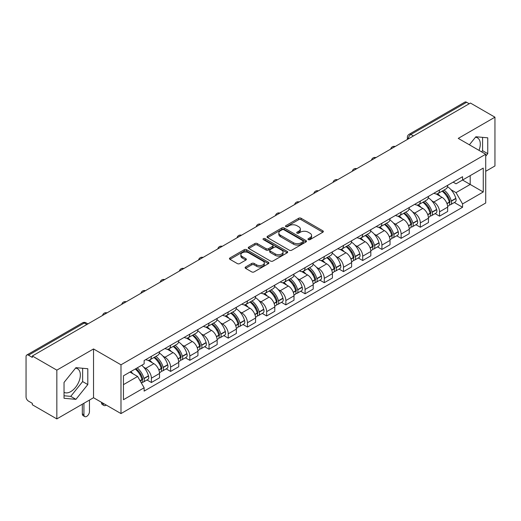 <?xml version="1.0" encoding="UTF-8"?>
<svg xmlns="http://www.w3.org/2000/svg" width="521" height="521" viewBox="0 0 521 521"><rect width="100%" height="100%" fill="white"/><g stroke="black" fill="none" stroke-linecap="round" stroke-linejoin="round"><path stroke-width="0.78" d="M308.308 239.634A1.198 0.69 0 0 0 310.002 239.634L322.844 232.223A1.706 0.99 0 0 0 323.346 231.519A1.706 0.99 0 0 0 322.844 230.823L301.092 218.266A1.706 0.99 0 0 0 298.67 218.266L285.827 225.678A1.198 0.69 0 0 0 285.482 226.166A1.198 0.69 0 0 0 285.827 226.655A1.198 0.69 0 0 0 287.52 226.655L289.181 225.697A5.471 3.159 0 0 1 296.918 225.697L298.735 226.739A5.471 3.159 0 0 1 300.337 228.973A5.471 3.159 0 0 1 298.735 231.207L297.068 232.171A1.198 0.69 0 0 0 296.723 232.659A1.198 0.69 0 0 0 297.068 233.148A1.198 0.69 0 0 0 298.761 233.148L300.422 232.184A5.471 3.159 0 0 1 308.158 232.184L309.975 233.232A5.471 3.159 0 0 1 311.578 235.466A5.471 3.159 0 0 1 309.975 237.7L308.308 238.657A1.198 0.69 0 0 0 307.963 239.146A1.198 0.69 0 0 0 308.308 239.634L308.308 238.657M475.478 137.231A13.585 7.841 -60 0 1 477.483 137.85A13.585 7.841 -60 0 1 479.007 150.361M75.532 368.139A13.585 7.841 -60 0 1 77.538 368.757A13.585 7.841 -60 0 1 79.622 379.64A13.585 7.841 -60 0 1 70.745 391.61A13.585 7.841 -60 0 1 64.037 392.326M245.612 266.973A1.706 0.99 0 0 0 245.111 267.67A1.706 0.99 0 0 0 245.612 268.367L251.715 271.89A1.706 0.99 0 0 0 254.131 271.89L268.393 263.659A1.706 0.99 0 0 0 268.895 262.962A1.706 0.99 0 0 0 268.393 262.258L246.641 249.702A1.706 0.99 0 0 0 244.225 249.702L229.963 257.934A1.706 0.99 0 0 0 229.461 258.631A1.706 0.99 0 0 0 229.963 259.328L237.335 263.587A1.706 0.99 0 0 0 239.751 263.587L245.853 260.064A1.706 0.99 0 0 0 246.355 259.367A1.706 0.99 0 0 0 245.853 258.67L242.2 256.553A4.572 2.638 0 0 1 240.858 254.691A4.572 2.638 0 0 1 243.678 252.249A4.572 2.638 0 0 1 248.667 252.822L262.988 261.093A4.572 2.638 0 0 1 264.323 262.962A4.572 2.638 0 0 1 261.503 265.397A4.572 2.638 0 0 1 256.521 264.824L254.131 263.45A1.706 0.99 0 0 0 251.715 263.45L245.612 266.973L245.612 268.367L251.715 264.87L251.715 263.45M120.989 364.804L93.526 348.953L56.835 370.138L32.328 355.993L470.443 103.047L494.95 117.192L458.259 138.378L485.715 154.236L120.989 364.804L120.989 413.576L485.715 203.001L485.715 154.236M289.305 250.191A1.706 0.99 0 0 0 291.721 250.191L305.983 241.952A1.706 0.99 0 0 0 306.485 241.256A1.706 0.99 0 0 0 305.983 240.559L284.232 227.996A1.706 0.99 0 0 0 281.809 227.996L267.547 236.234A1.706 0.99 0 0 0 267.052 236.931A1.706 0.99 0 0 0 267.547 237.628L289.305 250.191M263.86 239.894A1.198 0.69 0 0 1 265.072 240.064L265.072 238.638L287.188 251.409A1.706 0.99 0 0 1 287.69 252.105A1.706 0.99 0 0 1 287.188 252.809L272.926 261.041A1.706 0.99 0 0 1 270.51 261.041L248.751 248.478L248.751 247.084A1.706 0.99 0 0 0 248.256 247.781A1.706 0.99 0 0 0 248.751 248.478M248.751 247.084L254.86 243.561A1.706 0.99 0 0 1 257.276 243.561L266.101 248.654A1.706 0.99 0 0 0 268.517 248.654L272.568 246.316A1.706 0.99 0 0 0 273.063 245.619A1.706 0.99 0 0 0 272.568 244.922L263.379 239.614A1.198 0.69 0 0 1 263.027 239.126A1.198 0.69 0 0 1 263.769 238.488A1.198 0.69 0 0 1 265.072 238.638M56.835 370.138L56.835 418.91L32.328 404.758L32.328 403.339L28.512 401.137A3.484 2.012 -120 0 1 26.05 396.872L26.05 356.631A3.484 2.012 -120 0 1 26.773 355.035L82.552 322.831A3.484 2.012 60 0 1 84.291 323.007L28.512 355.211A3.484 2.012 -120 0 0 26.773 355.035M485.715 171.298L494.95 165.965L494.95 117.192M56.835 418.91L93.526 397.725L120.989 413.576M32.328 355.993L32.328 357.413L28.512 355.211M413.433 135.961L410.848 134.47A3.484 2.012 60 0 0 409.109 134.294L464.888 102.09A3.484 2.012 60 0 1 466.627 102.266L410.848 134.47A3.484 2.012 120 0 0 408.386 138.736L408.386 138.879M469.213 103.757L466.627 102.266M439.542 189.989A8.01 4.624 60 0 1 437.881 193.591L446.009 188.895A8.01 4.624 -120 0 0 447.663 185.3M431.824 200.826L433.876 202.005A8.01 4.624 60 0 1 439.542 211.819L447.663 207.124A8.01 4.624 -120 0 0 442.003 197.316L436.188 193.955M447.663 207.124L447.663 211.461L439.542 216.156L435.133 213.61M437.881 193.591A8.01 4.624 60 0 1 433.934 193.226M439.542 211.819L439.542 216.156M420.33 201.08A8.01 4.624 60 0 1 418.669 204.681L426.797 199.986A8.01 4.624 -120 0 0 428.457 196.391M415.921 224.701L420.33 227.247L428.457 222.552L428.457 218.214A8.01 4.624 -120 0 0 422.792 208.407L416.976 205.046M418.669 204.681A8.01 4.624 60 0 1 414.729 204.317M412.619 211.917L414.664 213.096A8.01 4.624 60 0 1 420.33 222.91L420.33 227.247M401.118 212.171A8.01 4.624 60 0 1 399.464 215.766L407.591 211.077A8.01 4.624 -120 0 0 409.245 207.482M396.715 235.792L401.118 238.338L409.245 233.642L409.245 229.305A8.01 4.624 -120 0 0 403.586 219.497L397.764 216.137M399.464 215.766A8.01 4.624 60 0 1 395.517 215.407M393.407 223.008L395.459 224.186A8.01 4.624 60 0 1 401.118 234.001L401.118 238.338M381.913 223.262A8.01 4.624 60 0 1 380.252 226.856L388.379 222.167A8.01 4.624 -120 0 0 390.04 218.573M377.504 246.882L381.913 249.422L390.04 244.733L390.04 240.396A8.01 4.624 -120 0 0 384.374 230.588L378.559 227.228M380.252 226.856A8.01 4.624 60 0 1 376.312 226.498M374.195 234.092L376.247 235.277A8.01 4.624 60 0 1 381.913 245.091L381.913 249.422M362.701 234.352A8.01 4.624 60 0 1 361.046 237.947L369.168 233.258A8.01 4.624 -120 0 0 370.828 229.663M358.298 257.973L362.701 260.513L370.828 255.824L370.828 251.487A8.01 4.624 -120 0 0 365.162 241.679L359.347 238.318M361.046 237.947A8.01 4.624 60 0 1 357.1 237.589M354.99 245.183L357.041 246.368A8.01 4.624 60 0 1 362.701 256.176L362.701 260.513M343.495 245.443A8.01 4.624 60 0 1 341.835 249.038L349.962 244.349A8.01 4.624 -120 0 0 351.623 240.754M339.086 269.064L343.495 271.604L351.623 266.915L351.623 262.577A8.01 4.624 -120 0 0 345.957 252.763L340.141 249.409M341.835 249.038A8.01 4.624 60 0 1 337.888 248.68M335.778 256.273L337.829 257.459A8.01 4.624 60 0 1 343.495 267.266L343.495 271.604M324.283 256.534A8.01 4.624 60 0 1 322.623 260.129L330.75 255.44A8.01 4.624 -120 0 0 332.411 251.845M319.874 280.155L324.283 282.695L332.411 278.006L332.411 273.668A8.01 4.624 -120 0 0 326.745 263.854L320.929 260.5M322.623 260.129A8.01 4.624 60 0 1 318.683 259.771M316.573 267.364L318.618 268.549A8.01 4.624 60 0 1 324.283 278.357L324.283 282.695M305.072 267.625A8.01 4.624 60 0 1 303.417 271.22L311.545 266.531A8.01 4.624 -120 0 0 313.199 262.929M300.669 291.239L305.078 293.785L313.199 289.096L313.199 284.759A8.01 4.624 -120 0 0 307.54 274.945L301.718 271.591M303.417 271.22A8.01 4.624 60 0 1 299.471 270.861M297.361 278.455L299.412 279.64A8.01 4.624 60 0 1 305.078 289.448L305.078 293.785M285.866 278.715A8.01 4.624 60 0 1 284.205 282.31L292.333 277.621A8.01 4.624 -120 0 0 293.994 274.02M281.457 302.33L285.866 304.876L293.994 300.187L293.994 295.85A8.01 4.624 -120 0 0 288.328 286.036L282.512 282.682M284.205 282.31A8.01 4.624 60 0 1 280.265 281.952M278.155 289.546L280.2 290.731A8.01 4.624 60 0 1 285.866 300.539L285.866 304.876M266.654 289.806A8.01 4.624 60 0 1 265 293.401L273.128 288.706A8.01 4.624 -120 0 0 274.782 285.111M262.252 313.421L266.654 315.967L274.782 311.278L274.782 306.941A8.01 4.624 -120 0 0 269.123 297.126L263.3 293.766M265 293.401A8.01 4.624 60 0 1 261.054 293.036M258.944 300.637L260.995 301.822A8.01 4.624 60 0 1 266.654 311.63L266.654 315.967M247.449 300.897A8.01 4.624 60 0 1 245.788 304.492L253.916 299.796A8.01 4.624 -120 0 0 255.577 296.202M243.04 324.511L247.449 327.058L255.577 322.362L255.577 318.031A8.01 4.624 -120 0 0 249.911 308.217L244.095 304.857M245.788 304.492A8.01 4.624 60 0 1 241.848 304.127M239.732 311.727L241.783 312.913A8.01 4.624 60 0 1 247.449 322.72L247.449 327.058M228.237 311.988A8.01 4.624 60 0 1 226.576 315.583L234.704 310.887A8.01 4.624 -120 0 0 236.365 307.292M223.828 335.602L228.237 338.149L236.365 333.453L236.365 329.116A8.01 4.624 -120 0 0 230.699 319.308L224.883 315.947M226.576 315.583A8.01 4.624 60 0 1 222.636 315.218M220.526 322.818L222.571 323.997A8.01 4.624 60 0 1 228.237 333.811L228.237 338.149M209.032 323.079A8.01 4.624 60 0 1 207.371 326.674L215.499 321.978A8.01 4.624 -120 0 0 217.153 318.383M204.623 346.693L209.032 349.239L217.159 344.544L217.159 340.206A8.01 4.624 -120 0 0 211.493 330.399L205.678 327.038M207.371 326.674A8.01 4.624 60 0 1 203.424 326.309M201.314 333.909L203.366 335.088A8.01 4.624 60 0 1 209.032 344.902L209.032 349.239M189.82 334.163A8.01 4.624 60 0 1 188.159 337.764L196.287 333.069A8.01 4.624 -120 0 0 197.947 329.474M185.411 357.784L189.82 360.33L197.947 355.635L197.947 351.297A8.01 4.624 -120 0 0 192.282 341.489L186.466 338.129M188.159 337.764A8.01 4.624 60 0 1 184.219 337.4M182.109 345L184.154 346.178A8.01 4.624 60 0 1 189.82 355.993L189.82 360.33M170.608 345.254A8.01 4.624 60 0 1 168.954 348.855L177.081 344.16A8.01 4.624 -120 0 0 178.736 340.565M166.206 368.875L170.608 371.421L178.736 366.725L178.736 362.388A8.01 4.624 -120 0 0 173.076 352.58L167.254 349.22M168.954 348.855A8.01 4.624 60 0 1 165.007 348.49M162.897 356.09L164.949 357.269A8.01 4.624 60 0 1 170.608 367.084L170.608 371.421M151.403 356.344A8.01 4.624 60 0 1 149.742 359.939L157.87 355.25A8.01 4.624 -120 0 0 159.53 351.655M146.994 379.965L151.403 382.512L159.53 377.816L159.53 373.479A8.01 4.624 -120 0 0 153.864 363.671L148.049 360.311M149.742 359.939A8.01 4.624 60 0 1 145.802 359.581M143.692 367.181L145.737 368.36A8.01 4.624 60 0 1 151.403 378.174L151.403 382.512M453.146 182.135L456.038 183.809L483.254 168.094L470.202 175.629L470.202 184.447L456.038 192.62L451.036 189.735M123.451 384.641L137.609 376.468L144.135 387.767L123.451 399.711L123.451 375.823L144.135 363.879L144.135 360.539L462.563 176.697L462.563 180.038L483.254 191.982L462.563 203.926L456.038 192.62M483.254 168.094L483.254 191.982M144.135 387.767L144.135 391.108L462.563 207.267L462.563 203.926M485.715 156.189L487.747 153.662L487.747 137.818L475.862 136.756L469.388 144.805M93.526 348.953L93.526 397.725M64.037 398.285L75.923 399.347L87.802 384.563L87.802 368.725L75.923 367.663L64.037 382.44L64.037 398.285M137.609 376.468L129.976 372.059M454.338 202.519L462.563 207.267M481.619 151.865L482.576 150.673L482.576 137.355M482.576 150.673L487.747 153.662M64.037 395.765L70.745 396.364L82.631 381.58L82.631 368.262M70.745 396.364L75.923 399.347M82.631 381.58L87.802 384.563M308.79 239.803L309.975 239.119A5.471 3.159 0 0 0 311.578 236.886L311.578 235.466M300.337 228.973L300.337 230.399A5.471 3.159 0 0 1 298.735 232.633L297.55 233.317M322.825 232.236L301.092 219.686A1.706 0.99 0 0 0 298.67 219.686L286.309 226.824M305.964 241.965L284.232 229.422A1.706 0.99 0 0 0 281.809 229.422L267.573 237.641M302.962 241.744A1.198 0.69 0 0 0 303.313 241.256A1.198 0.69 0 0 0 302.962 240.767L283.867 229.741A1.198 0.69 0 0 0 282.174 229.741L280.422 230.757A5.471 3.159 0 0 0 278.82 232.985A5.471 3.159 0 0 0 280.422 235.218L293.473 242.76A5.471 3.159 0 0 0 301.21 242.76L302.962 241.744L302.962 243.17A1.198 0.69 0 0 0 303.313 242.682L303.313 241.256M278.82 232.985L278.82 234.411A5.471 3.159 0 0 0 280.422 236.645L280.422 235.218M302.962 243.17L301.21 244.18A5.471 3.159 0 0 1 293.473 244.18L280.422 236.645M248.778 248.491L254.86 244.981L254.86 243.561M273.063 245.619L273.063 247.039A1.706 0.99 0 0 1 272.568 247.735L268.517 250.073A1.706 0.99 0 0 1 266.101 250.073L257.276 244.981A1.706 0.99 0 0 0 254.86 244.981M265.072 240.064L287.169 252.822M275.257 253.942A4.572 2.638 0 0 0 280.239 254.515A4.572 2.638 0 0 0 283.059 252.073A4.572 2.638 0 0 0 281.718 250.204L276.677 247.293A1.706 0.99 0 0 0 274.254 247.293L270.21 249.631A1.706 0.99 0 0 0 269.709 250.327A1.706 0.99 0 0 0 270.21 251.024L275.257 253.942L275.257 255.362A4.572 2.638 0 0 0 280.239 255.935A4.572 2.638 0 0 0 283.059 253.493L283.059 252.073M269.709 250.327L269.709 251.747A1.706 0.99 0 0 0 270.21 252.451L270.21 251.024M275.257 255.362L270.21 252.451M264.323 262.962L264.323 264.381A4.572 2.638 0 0 1 261.503 266.817A4.572 2.638 0 0 1 256.521 266.251L254.131 264.87A1.706 0.99 0 0 0 251.715 264.87M240.858 254.691L240.858 256.111A4.572 2.638 0 0 0 242.2 257.98L242.2 256.553M245.853 258.67L245.853 260.064L242.2 257.98M268.393 262.258L268.393 263.659L246.641 251.122A1.706 0.99 0 0 0 244.225 251.122L229.982 259.341M442.563 190.888A10.974 6.337 60 0 1 442.616 190.914A10.974 6.337 60 0 1 449.838 200.761L449.903 200.989A2.136 1.231 60 0 1 449.564 202.662A2.136 1.231 60 0 1 449.519 202.689M442.082 191.161A13.233 7.639 60 0 1 449.356 202.083L449.421 202.311A4.396 2.54 60 0 1 448.724 205.762L447.63 206.394M449.48 204.792A4.396 2.54 -120 0 0 450.698 204.623A4.396 2.54 -120 0 0 451.388 201.171L451.323 200.943A13.233 7.639 -120 0 0 444.055 190.022M447.5 186.707A13.233 7.639 60 0 1 455.823 198.351L455.882 198.579A4.396 2.54 60 0 1 455.191 202.031L450.698 204.623M437.568 193.74A13.233 7.639 60 0 1 440.33 196.352M446.764 196.371L448.457 197.342M423.352 201.972A10.974 6.337 60 0 1 423.41 202.005A10.974 6.337 60 0 1 430.626 211.852L430.691 212.08A2.136 1.231 60 0 1 430.353 213.753A2.136 1.231 60 0 1 430.307 213.779M422.876 202.252A13.233 7.639 60 0 1 430.144 213.174L430.209 213.402A4.396 2.54 60 0 1 429.519 216.853L428.425 217.485M430.268 215.876A4.396 2.54 -120 0 0 431.486 215.714A4.396 2.54 -120 0 0 432.183 212.262L432.117 212.034A13.233 7.639 -120 0 0 424.843 201.113M428.288 197.798A13.233 7.639 60 0 1 436.611 209.442L436.676 209.67A4.396 2.54 60 0 1 435.979 213.122L431.486 215.714M418.356 204.831A13.233 7.639 60 0 1 421.124 207.443M427.559 207.462L429.245 208.433M404.146 213.063A10.974 6.337 60 0 1 404.198 213.096A10.974 6.337 60 0 1 411.421 222.942L411.479 223.17A2.136 1.231 60 0 1 411.147 224.844A2.136 1.231 60 0 1 411.095 224.87M403.664 213.343A13.233 7.639 60 0 1 410.939 224.264L411.004 224.492A4.396 2.54 60 0 1 410.307 227.944L409.213 228.576M411.062 226.967A4.396 2.54 -120 0 0 412.28 226.804A4.396 2.54 -120 0 0 412.971 223.353L412.906 223.125A13.233 7.639 -120 0 0 405.631 212.203M409.083 208.888A13.233 7.639 60 0 1 417.399 220.533L417.464 220.754A4.396 2.54 60 0 1 416.774 224.212L412.28 226.804M399.151 215.922A13.233 7.639 60 0 1 401.912 218.533M408.347 218.553L410.034 219.523M384.934 224.154A10.974 6.337 60 0 1 384.993 224.186A10.974 6.337 60 0 1 392.209 234.033L392.274 234.261A2.136 1.231 60 0 1 391.935 235.935A2.136 1.231 60 0 1 391.89 235.961M384.452 224.434A13.233 7.639 60 0 1 391.727 235.355L391.792 235.583A4.396 2.54 60 0 1 391.095 239.035L390.008 239.667M391.851 238.058A4.396 2.54 -120 0 0 393.068 237.895A4.396 2.54 -120 0 0 393.765 234.443L393.7 234.216A13.233 7.639 -120 0 0 386.426 223.294M389.871 219.979A13.233 7.639 60 0 1 398.194 231.617L398.259 231.845A4.396 2.54 60 0 1 397.562 235.303L393.068 237.895M379.939 227.013A13.233 7.639 60 0 1 382.707 229.624M389.141 229.637L390.828 230.614M365.722 235.245A10.974 6.337 60 0 1 365.781 235.277A10.974 6.337 60 0 1 372.997 245.124L373.062 245.352A2.136 1.231 60 0 1 372.73 247.026A2.136 1.231 60 0 1 372.678 247.052M365.247 235.525A13.233 7.639 60 0 1 372.522 246.446L372.587 246.667A4.396 2.54 60 0 1 371.89 250.126L370.796 250.751M372.639 249.149A4.396 2.54 -120 0 0 373.857 248.986A4.396 2.54 -120 0 0 374.553 245.534L374.488 245.306A13.233 7.639 -120 0 0 367.214 234.385M370.665 231.07A13.233 7.639 60 0 1 378.982 242.708L379.047 242.936A4.396 2.54 60 0 1 378.357 246.387L373.857 248.986M360.734 238.104A13.233 7.639 60 0 1 363.495 240.715M369.93 240.728L371.616 241.705M346.517 246.335A10.974 6.337 60 0 1 346.569 246.368A10.974 6.337 60 0 1 353.792 256.215L353.857 256.443A2.136 1.231 60 0 1 353.518 258.116A2.136 1.231 60 0 1 353.472 258.142M346.035 246.615A13.233 7.639 60 0 1 353.31 257.53L353.375 257.758A4.396 2.54 60 0 1 352.678 261.21L351.584 261.842M353.433 260.24A4.396 2.54 -120 0 0 354.651 260.077A4.396 2.54 -120 0 0 355.342 256.625L355.283 256.397A13.233 7.639 -120 0 0 348.008 245.476M351.454 242.161A13.233 7.639 60 0 1 359.777 253.799L359.842 254.027A4.396 2.54 60 0 1 359.145 257.478L354.651 260.077M341.522 249.194A13.233 7.639 60 0 1 344.283 251.799M350.724 251.819L352.411 252.796M327.305 257.426A10.974 6.337 60 0 1 327.364 257.459A10.974 6.337 60 0 1 334.58 267.306L334.645 267.534A2.136 1.231 60 0 1 334.306 269.207A2.136 1.231 60 0 1 334.261 269.233M326.83 257.706A13.233 7.639 60 0 1 334.098 268.621L334.163 268.849A4.396 2.54 60 0 1 333.473 272.301L332.378 272.932M334.222 271.33A4.396 2.54 -120 0 0 335.439 271.167A4.396 2.54 -120 0 0 336.136 267.716L336.071 267.488A13.233 7.639 -120 0 0 328.797 256.566M332.242 253.245A13.233 7.639 60 0 1 340.565 264.889L340.63 265.117A4.396 2.54 60 0 1 339.933 268.569L335.439 271.167M322.317 260.285A13.233 7.639 60 0 1 325.078 262.89M331.512 262.91L333.199 263.887M308.1 268.517A10.974 6.337 60 0 1 308.152 268.549A10.974 6.337 60 0 1 315.374 278.396L315.439 278.618A2.136 1.231 60 0 1 315.101 280.298A2.136 1.231 60 0 1 315.049 280.324M307.618 268.797A13.233 7.639 60 0 1 314.892 279.712L314.958 279.94A4.396 2.54 60 0 1 314.261 283.391L313.167 284.023M315.016 282.421A4.396 2.54 -120 0 0 316.234 282.258A4.396 2.54 -120 0 0 316.924 278.807L316.859 278.579A13.233 7.639 -120 0 0 309.591 267.657M313.036 264.336A13.233 7.639 60 0 1 321.353 275.98L321.418 276.208A4.396 2.54 60 0 1 320.728 279.66L316.234 282.258M303.105 271.376A13.233 7.639 60 0 1 305.866 273.981M312.3 274L313.987 274.977M288.888 279.608A10.974 6.337 60 0 1 288.947 279.64A10.974 6.337 60 0 1 296.162 289.481L296.228 289.709A2.136 1.231 60 0 1 295.889 291.389A2.136 1.231 60 0 1 295.843 291.408M288.406 279.881A13.233 7.639 60 0 1 295.681 290.803L295.746 291.031A4.396 2.54 60 0 1 295.055 294.482L293.961 295.114M295.804 293.512A4.396 2.54 -120 0 0 297.022 293.349A4.396 2.54 -120 0 0 297.719 289.891L297.654 289.669A13.233 7.639 -120 0 0 290.379 278.748M293.824 275.427A13.233 7.639 60 0 1 302.147 287.071L302.213 287.299A4.396 2.54 60 0 1 301.516 290.751L297.022 293.349M283.893 282.467A13.233 7.639 60 0 1 286.661 285.072M293.095 285.091L294.782 286.068M269.683 290.698A10.974 6.337 60 0 1 269.735 290.731A10.974 6.337 60 0 1 276.951 300.571L277.016 300.799A2.136 1.231 60 0 1 276.684 302.473A2.136 1.231 60 0 1 276.631 302.499M269.201 290.972A13.233 7.639 60 0 1 276.475 301.893L276.54 302.121A4.396 2.54 60 0 1 275.843 305.573L274.749 306.205M276.592 304.603A4.396 2.54 -120 0 0 277.81 304.44A4.396 2.54 -120 0 0 278.507 300.982L278.442 300.754A13.233 7.639 -120 0 0 271.167 289.839M274.619 286.517A13.233 7.639 60 0 1 282.936 298.162L283.001 298.39A4.396 2.54 60 0 1 282.31 301.841L277.81 304.44M264.688 293.557A13.233 7.639 60 0 1 267.449 296.162M273.883 296.182L275.57 297.159M250.471 301.789A10.974 6.337 60 0 1 250.523 301.822A10.974 6.337 60 0 1 257.745 311.662L257.81 311.89A2.136 1.231 60 0 1 257.472 313.564A2.136 1.231 60 0 1 257.426 313.59M249.989 302.063A13.233 7.639 60 0 1 257.263 312.984L257.328 313.212A4.396 2.54 60 0 1 256.632 316.664L255.544 317.296M257.387 315.693A4.396 2.54 -120 0 0 258.605 315.524A4.396 2.54 -120 0 0 259.302 312.072L259.237 311.845A13.233 7.639 -120 0 0 251.962 300.93M255.407 297.608A13.233 7.639 60 0 1 263.73 309.253L263.795 309.481A4.396 2.54 60 0 1 263.098 312.932L258.605 315.524M245.476 304.642A13.233 7.639 60 0 1 248.243 307.253M254.678 307.273L256.365 308.243M231.259 312.88A10.974 6.337 60 0 1 231.317 312.913A10.974 6.337 60 0 1 238.533 322.753L238.598 322.981A2.136 1.231 60 0 1 238.266 324.655A2.136 1.231 60 0 1 238.214 324.681M230.783 313.154A13.233 7.639 60 0 1 238.058 324.075L238.117 324.303A4.396 2.54 60 0 1 237.426 327.755L236.332 328.386M238.175 326.784A4.396 2.54 -120 0 0 239.393 326.615A4.396 2.54 -120 0 0 240.09 323.163L240.025 322.935A13.233 7.639 -120 0 0 232.75 312.02M236.202 308.699A13.233 7.639 60 0 1 244.518 320.343L244.583 320.571A4.396 2.54 60 0 1 243.887 324.023L239.393 326.615M226.27 315.733A13.233 7.639 60 0 1 229.032 318.344M235.466 318.364L237.153 319.334M212.054 323.971A10.974 6.337 60 0 1 212.106 323.997A10.974 6.337 60 0 1 219.328 333.844L219.393 334.072A2.136 1.231 60 0 1 219.054 335.745A2.136 1.231 60 0 1 219.009 335.771M211.572 324.244A13.233 7.639 60 0 1 218.846 335.166L218.911 335.394A4.396 2.54 60 0 1 218.214 338.845L217.12 339.477M218.97 337.875A4.396 2.54 -120 0 0 220.188 337.706A4.396 2.54 -120 0 0 220.878 334.254L220.813 334.026A13.233 7.639 -120 0 0 213.545 323.111M216.99 319.79A13.233 7.639 60 0 1 225.313 331.434L225.378 331.662A4.396 2.54 60 0 1 224.681 335.114L220.188 337.706M207.058 326.823A13.233 7.639 60 0 1 209.82 329.435M216.254 329.454L217.947 330.425M192.842 335.062A10.974 6.337 60 0 1 192.9 335.088A10.974 6.337 60 0 1 200.116 344.935L200.181 345.163A2.136 1.231 60 0 1 199.843 346.836A2.136 1.231 60 0 1 199.797 346.862M192.366 335.335A13.233 7.639 60 0 1 199.634 346.257L199.699 346.485A4.396 2.54 60 0 1 199.009 349.936L197.915 350.568M199.758 348.966A4.396 2.54 -120 0 0 200.976 348.796A4.396 2.54 -120 0 0 201.673 345.345L201.607 345.117A13.233 7.639 -120 0 0 194.333 334.195M197.778 330.881A13.233 7.639 60 0 1 206.101 342.525L206.166 342.753A4.396 2.54 60 0 1 205.469 346.204L200.976 348.796M187.847 337.914A13.233 7.639 60 0 1 190.614 340.526M197.049 340.545L198.735 341.515M173.636 346.146A10.974 6.337 60 0 1 173.688 346.178A10.974 6.337 60 0 1 180.911 356.025L180.976 356.253A2.136 1.231 60 0 1 180.637 357.927A2.136 1.231 60 0 1 180.585 357.953M173.154 346.426A13.233 7.639 60 0 1 180.429 357.347L180.494 357.575A4.396 2.54 60 0 1 179.797 361.027L178.703 361.659M180.553 360.05A4.396 2.54 -120 0 0 181.77 359.887A4.396 2.54 -120 0 0 182.461 356.436L182.396 356.208A13.233 7.639 -120 0 0 175.128 345.286M178.573 341.971A13.233 7.639 60 0 1 186.889 353.616L186.954 353.844A4.396 2.54 60 0 1 186.264 357.295L181.77 359.887M168.641 349.005A13.233 7.639 60 0 1 171.402 351.616M177.837 351.636L179.524 352.606M154.424 357.237A10.974 6.337 60 0 1 154.483 357.269A10.974 6.337 60 0 1 161.699 367.116L161.764 367.344A2.136 1.231 60 0 1 161.425 369.018A2.136 1.231 60 0 1 161.38 369.044M103.132 403.267L103.132 403.697A3.921 2.26 120 0 0 103.946 405.488A3.921 2.26 120 0 0 106.251 405.071M103.946 405.488L102.344 404.563A3.921 2.26 -60 0 1 101.53 402.772L101.53 402.342M153.942 357.517A13.233 7.639 60 0 1 161.217 368.438L161.282 368.666A4.396 2.54 60 0 1 160.585 372.118L159.498 372.749M161.341 371.141A4.396 2.54 -120 0 0 162.559 370.978A4.396 2.54 -120 0 0 163.255 367.526L163.19 367.298A13.233 7.639 -120 0 0 155.916 356.377M159.361 353.062A13.233 7.639 60 0 1 167.684 364.707L167.749 364.928A4.396 2.54 60 0 1 167.052 368.386L162.559 370.978M149.429 360.096A13.233 7.639 60 0 1 152.197 362.707M158.631 362.727L160.318 363.697M135.805 368.692A10.974 6.337 60 0 1 142.487 378.207L142.552 378.435A2.136 1.231 60 0 1 142.22 380.109A2.136 1.231 60 0 1 142.168 380.135M83.927 403.267L83.927 414.788A3.921 2.26 120 0 0 84.734 416.579A3.921 2.26 120 0 0 87.756 415.53A3.921 2.26 120 0 0 89.462 411.583L89.462 400.069M84.734 416.579L83.132 415.654A3.921 2.26 -60 0 1 82.325 413.863L82.325 404.192M135.252 369.011A13.233 7.639 60 0 1 142.012 379.529L142.077 379.757A4.396 2.54 60 0 1 141.471 383.15M142.129 382.232A4.396 2.54 -120 0 0 143.347 382.069A4.396 2.54 -120 0 0 144.043 378.617L143.978 378.389A13.233 7.639 -120 0 0 137.218 367.878M141.712 365.28A13.233 7.639 60 0 1 148.472 375.797L148.537 376.019A4.396 2.54 60 0 1 147.847 379.477L143.347 382.069M130.758 371.61A13.233 7.639 60 0 1 132.985 373.798M139.42 373.811L141.106 374.788M408.51 138.807L408.386 138.736A3.484 2.012 0 0 1 407.363 137.316L407.363 139.465M170.608 367.084L178.736 362.388M189.82 355.993L197.947 351.297M209.032 344.902L217.159 340.206M228.237 333.811L236.365 329.116M247.449 322.72L255.577 318.031M266.654 311.63L274.782 306.941M285.866 300.539L293.994 295.85M305.078 289.448L313.199 284.759M324.283 278.357L332.411 273.668M343.495 267.266L351.623 262.577M362.701 256.176L370.828 251.487M381.913 245.091L390.04 240.396M401.118 234.001L409.245 229.305M420.33 222.91L428.457 218.214M151.403 378.174L159.53 373.479M145.737 368.36L153.864 363.671M164.949 357.269L173.076 352.58M184.154 346.178L192.282 341.489M203.366 335.088L211.493 330.399M222.571 323.997L230.699 319.308M241.783 312.913L249.911 308.217M260.995 301.822L269.123 297.126M280.2 290.731L288.328 286.036M299.412 279.64L307.54 274.945M318.618 268.549L326.745 263.854M337.829 257.459L345.957 252.763M357.041 246.368L365.162 241.679M376.247 235.277L384.374 230.588M395.459 224.186L403.586 219.497M414.664 213.096L422.792 208.407M433.876 202.005L442.003 197.316M394.872 146.681A3.484 2.012 120 0 0 393.335 147.567M375.661 157.772A3.484 2.012 120 0 0 374.124 158.658M356.455 168.863A3.484 2.012 120 0 0 354.912 169.748M337.243 179.953A3.484 2.012 120 0 0 335.706 180.839M318.031 191.038A3.484 2.012 120 0 0 316.494 191.93M298.826 202.128A3.484 2.012 120 0 0 297.289 203.021M279.614 213.219A3.484 2.012 120 0 0 278.077 214.111M260.409 224.31A3.484 2.012 120 0 0 258.872 225.202M241.197 235.401A3.484 2.012 120 0 0 239.66 236.293M221.992 246.492A3.484 2.012 120 0 0 220.448 247.377M202.78 257.582A3.484 2.012 120 0 0 201.243 258.468M183.568 268.673A3.484 2.012 120 0 0 182.031 269.559M164.362 279.764A3.484 2.012 120 0 0 162.826 280.65M145.151 290.855A3.484 2.012 120 0 0 143.614 291.74M125.945 301.946A3.484 2.012 120 0 0 124.408 302.831M106.733 313.036A3.484 2.012 120 0 0 105.196 313.922M86.877 324.498L84.291 323.007A3.484 2.012 120 0 1 86.037 322.831A3.484 3.484 0 0 0 82.552 322.831M309.975 239.119L309.975 237.7M297.068 233.148L297.068 232.171M298.735 232.633L298.735 231.207M285.827 226.655L285.827 225.678M298.67 219.686L298.67 218.266M301.092 219.686L301.092 218.266M322.844 232.223L322.844 230.823M267.547 237.628L267.547 236.234M281.809 229.422L281.809 227.996M284.232 229.422L284.232 227.996M305.983 241.952L305.983 240.559M293.473 244.18L293.473 242.76M301.21 244.18L301.21 242.76M257.276 244.981L257.276 243.561M266.101 250.073L266.101 248.654M268.517 250.073L268.517 248.654M272.568 247.735L272.568 246.316M287.188 252.809L287.188 251.409M254.131 264.87L254.131 263.45M256.521 266.251L256.521 264.824M229.963 259.328L229.963 257.934M244.225 251.122L244.225 249.702M246.641 251.122L246.641 249.702M447.011 203.698L449.421 202.311M451.388 201.171L455.882 198.579M451.323 200.943L455.823 198.351M449.349 202.063L450.007 201.686M446.933 203.483L449.356 202.083M427.806 214.789L430.209 213.402M432.183 212.262L436.676 209.67M432.117 212.034L436.611 209.442M430.144 213.154L430.795 212.776M427.721 214.574L430.144 213.174M408.594 225.88L411.004 224.492M412.971 223.353L417.464 220.754M412.906 223.125L417.399 220.533M408.516 225.665L411.59 223.867M389.382 236.97L391.792 235.583M393.765 234.443L398.259 231.845M393.7 234.216L398.194 231.617M391.72 235.336L392.378 234.958M389.304 236.749L391.727 235.355M370.177 248.061L372.587 246.667M374.553 245.534L379.047 242.936M374.488 245.306L378.982 242.708M370.092 247.84L373.166 246.049M350.965 259.152L353.375 257.758M355.342 256.625L359.842 254.027M355.283 256.397L359.777 253.799M353.303 257.517L353.961 257.14M350.887 258.93L353.31 257.53M331.76 270.243L334.163 268.849M336.136 267.716L340.63 265.117M336.071 267.488L340.565 264.889M331.675 270.021L334.749 268.23M312.548 281.333L314.958 279.94M316.924 278.807L321.418 276.208M316.859 278.579L321.353 275.98M312.47 281.112L315.544 279.321M293.343 292.424L295.746 291.031M297.719 289.891L302.213 287.299M297.654 289.669L302.147 287.071M295.681 290.79L296.332 290.412M293.258 292.203L295.681 290.803M274.131 303.509L276.54 302.121M278.507 300.982L283.001 298.39M278.442 300.754L282.936 298.162M276.469 301.88L277.126 301.503M274.053 303.294L276.475 301.893M254.919 314.599L257.328 313.212M259.302 312.072L263.795 309.481M259.237 311.845L263.73 309.253M257.257 312.971L257.915 312.587M254.841 314.384L257.263 312.984M235.713 325.69L238.117 324.303M240.09 323.163L244.583 320.571M240.025 322.935L244.518 320.343M235.629 325.475L238.703 323.678M216.502 336.781L218.911 335.394M220.878 334.254L225.378 331.662M220.813 334.026L225.313 331.434M218.84 335.146L219.497 334.769M216.423 336.566L218.846 335.166M197.296 347.872L199.699 346.485M201.673 345.345L206.166 342.753M201.607 345.117L206.101 342.525M199.634 346.237L200.285 345.859M197.212 347.657L199.634 346.257M178.084 358.962L180.494 357.575M182.461 356.436L186.954 353.844M182.396 356.208L186.889 353.616M178.006 358.748L181.08 356.95M101.53 402.772L103.132 403.697M158.872 370.053L161.282 368.666M163.255 367.526L167.749 364.928M163.19 367.298L167.684 364.707M161.21 368.419L161.868 368.041M158.794 369.838L161.217 368.438M82.325 413.863L83.927 414.788M140.149 380.864L142.077 379.757M144.043 378.617L148.537 376.019M143.978 378.389L148.472 375.797M140.038 380.669L142.656 379.132M395.165 146.512A3.484 3.484 0 0 0 390.698 149.091M375.96 157.602A3.484 3.484 0 0 0 371.486 160.181M356.748 168.687A3.484 3.484 0 0 0 352.281 171.272M337.536 179.778A3.484 3.484 0 0 0 333.069 182.363M318.331 190.868A3.484 3.484 0 0 0 313.863 193.447M299.119 201.959A3.484 3.484 0 0 0 294.652 204.538M279.914 213.05A3.484 3.484 0 0 0 275.446 215.629M260.702 224.141A3.484 3.484 0 0 0 256.234 226.72M241.497 235.231A3.484 3.484 0 0 0 237.022 237.81M222.285 246.322A3.484 3.484 0 0 0 217.817 248.901M203.073 257.413A3.484 3.484 0 0 0 198.605 259.992M183.867 268.504A3.484 3.484 0 0 0 179.4 271.083M164.656 279.595A3.484 3.484 0 0 0 160.188 282.174M145.45 290.685A3.484 3.484 0 0 0 140.976 293.264M126.238 301.776A3.484 3.484 0 0 0 121.771 304.355M107.026 312.861A3.484 3.484 0 0 0 102.559 315.446M87.899 323.906L86.037 322.831M409.109 134.294A3.484 3.484 0 0 0 407.363 137.316"/></g></svg>
